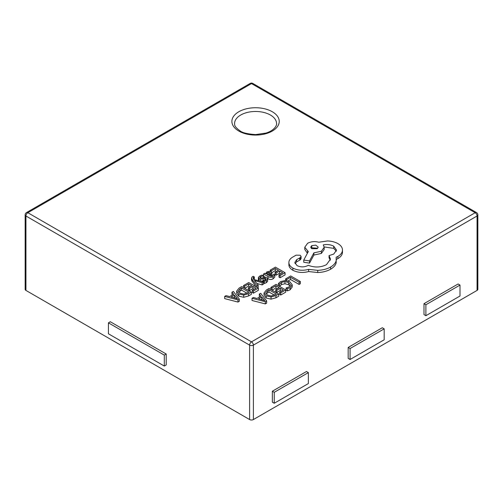 <?xml version="1.0" encoding="UTF-8"?>
<svg xmlns="http://www.w3.org/2000/svg" width="503" height="503" viewBox="0 0 503 503"><rect width="100%" height="100%" fill="white"/><g stroke="black" fill="none" stroke-linecap="round" stroke-linejoin="round"><path stroke-width="0.75" d="M276.556 123.593A20.994 12.122 0 0 0 270.407 115.024A20.994 12.122 0 0 0 247.526 112.395A20.994 12.122 0 0 0 234.568 123.593C235.077 124.078 232.845 125.681 240.164 130.937C242.427 132.798 247.589 134.018 255.65 134.578L265.936 133.081C275.713 130.151 277.071 123.945 276.556 123.593M224.671 296.43L224.671 298.619L237.976 302.064L239.309 301.297L239.309 299.109L233.342 291.419L231.965 292.218L233.675 294.274L229.664 296.588L226.042 295.638L224.671 296.43L237.976 299.876L239.309 299.109M231.965 292.218L231.965 294.406L232.449 294.984M244.716 288.313L248.583 286.081L249.928 286.861M244.64 286.169L248.583 283.893L251.821 285.767L248.375 287.754L249.482 288.389L252.927 286.402L256.008 288.181L252.292 290.332L252.292 292.52L253.399 293.161L258.366 290.294L258.366 288.106L248.727 282.541L243.54 285.534L244.64 286.169L244.64 288.269M248.375 287.754L248.375 289.942L249.482 290.583L252.927 288.59L254.116 289.275M257.505 287.609L258.158 287.232L258.158 285.038L254.48 280.586M254.48 280.536L262.17 282.73L263.515 281.95L253.946 279.542L252.996 277.92L254.317 276.92L253.242 276.304L252.368 276.694L251.506 277.945L251.506 280.133L255.996 286.735M253.493 279.429L254.317 279.115L254.317 276.92M256.857 283.434L262.17 284.918L263.515 284.138L263.515 281.95M263.515 283.032L264.327 283.497L266.263 282.736L267.621 281.315L267.665 278.838L266.93 277.832L265.496 277.404L261.22 278.109L259.888 277.442M260.68 281.303L263.157 280.913M258.423 279.574L259.133 280.881M267.602 278.511L267.973 278.731C269.721 279.737 271.419 279.756 273.079 278.8L274.808 277.065L274.808 274.871L273.632 274.198L272.211 275.977L269.13 275.814L271.878 273.054L270.922 271.853L268.866 271.35L266.735 271.96L265.848 273.884L264.754 273.286L263.547 273.984L267.973 276.543C269.721 277.549 271.419 277.568 273.079 276.612L274.808 274.871M263.547 273.984L263.547 276.172L265.716 277.423M271.287 276.31L271.878 275.242L271.878 273.054M275.971 297.782L278.719 296.198L278.719 294.01L269.08 288.445L266.427 289.973L264.037 292.916L264.031 295.242L266.175 298.015L271.048 299.147L275.971 297.782L275.971 295.594L278.719 294.01M288.012 280.97L290.558 279.498L299.096 284.428L300.341 283.711L300.341 281.523L290.703 275.958L285.622 278.895L286.723 279.523L286.723 280.649M278.411 283.516L279.605 284.201L281.447 282.397L284.937 281.554L288.634 282.592L290.52 284.849L288.961 286.98L286.119 287.968L287.42 288.716L290.099 287.628L292.218 284.761L289.866 281.793L285.144 280.498L280.517 281.649L278.411 283.516L278.411 285.704L279.605 286.396L281.447 284.585L284.937 283.742L288.634 284.78L290.13 286.018M286.119 287.968L286.119 290.156L287.42 290.904L290.099 289.816L292.218 286.987L292.218 284.761M272.073 290.174L275.94 287.942L277.285 288.716M271.997 288.024L275.94 285.754L279.178 287.622L275.732 289.615L276.839 290.25L280.284 288.263L283.371 290.042L279.649 292.186L279.649 294.381L280.756 295.016L285.723 292.155L285.723 289.961L276.084 284.396L270.903 287.389L271.997 288.024L271.997 290.13M275.732 289.615L275.732 291.803L276.839 292.438L280.284 290.451L281.473 291.136M252.028 298.285L252.028 300.48L265.333 303.919L266.665 303.152L266.665 300.964L260.699 293.28L259.322 294.073L261.032 296.135L257.02 298.449L253.399 297.493L252.028 298.285L265.333 301.731L266.665 300.964M259.322 294.073L259.322 296.267L259.806 296.839M271.79 272.683L275.273 270.671L276.619 271.45M271.331 270.759L275.273 268.483L278.511 270.356L275.066 272.343L276.172 272.984L279.618 270.991L282.699 272.771L278.983 274.921L278.983 277.109L280.089 277.75L285.056 274.883L285.056 272.695L275.418 267.131L270.23 270.124L271.331 270.759L271.331 272.129M275.066 272.343L275.066 274.531L276.172 275.172L279.618 273.179L280.806 273.865M248.608 295.921L251.362 294.337L251.362 292.149L241.723 286.584L239.07 288.112L236.68 291.055L236.674 293.381L238.818 296.154L243.691 297.292L248.608 295.921L248.608 293.733L251.362 292.149M288.892 265.062L288.885 262.541L288.892 265.062C289.087 267.099 290.413 268.835 292.872 270.281C297.644 272.645 302.894 273.066 308.628 271.545L317.745 272.538C322.756 272.318 327.051 271.211 330.622 269.212C333.64 267.433 335.488 265.339 336.174 262.924L336.174 257.253L337.89 256.423C340.889 254.65 342.424 252.5 342.48 249.972C342.424 247.514 340.889 245.389 337.89 243.603C335.023 241.987 331.571 241.107 327.541 240.956L318.77 242.22C314.74 241.17 311.017 241.528 307.603 243.289L304.774 247.243L308.289 251.594L303.762 260.064L309.521 260.931L313.903 252.864L321.373 251.242L324.184 247.281L323.291 244.911C327.107 244.144 330.578 244.565 333.709 246.174L336.532 250.129L333.709 254.09L329.05 255.593L330.477 259.114L326.447 264.691C320.6 267.539 314.545 267.734 308.289 265.282L307.735 265.603C304.177 267.3 300.612 267.3 297.047 265.603L294.808 262.497L296.638 259.667L300.203 257.687L301.077 256.461L300.203 255.235L296.091 255.159L292.048 257.492C289.829 259.045 288.779 260.837 288.892 262.868C289.087 264.905 290.413 266.647 292.872 268.093C297.644 270.451 302.894 270.878 308.628 269.356L317.745 270.35C322.756 270.13 327.051 269.023 330.622 267.024C333.64 265.244 335.488 263.144 336.174 260.736L336.406 259.102M295.047 263.591L296.638 261.856L300.203 259.875L301.077 258.649L301.077 256.461M329.05 255.593L329.05 257.781L330.345 260.208M324.171 246.935L333.709 248.363L336.35 251.223M303.762 260.064L303.762 262.252L309.521 263.119L313.903 255.052L321.373 253.43L324.184 249.469L324.184 247.281M304.774 247.243L304.774 249.431L307.396 253.267M336.174 259.441L337.89 258.611C340.889 256.838 342.424 254.688 342.48 252.16L342.48 249.972M253.393 419.552L477.064 290.42L477.064 216.001L253.393 345.133L253.393 419.552A2.678 1.547 180 0 1 249.607 419.552L249.607 345.133L25.936 216.001L25.936 290.42L249.607 419.552M25.936 290.42A2.678 1.547 180 0 1 25.15 289.319L25.15 214.907A2.678 1.547 0 0 0 25.936 216.001A2.678 1.547 -60 0 1 27.828 212.719L251.5 341.851L475.172 212.719L251.5 83.58L27.828 212.719A2.678 1.547 60 0 0 26.489 212.58A2.678 2.678 0 0 0 25.15 214.907M477.85 214.907A2.678 2.678 0 0 0 476.511 212.58A2.678 1.547 -60 0 0 475.172 212.719A2.678 1.547 60 0 1 477.064 216.001A2.678 1.547 0 0 0 477.85 214.907L477.85 289.319A2.678 1.547 180 0 1 477.064 290.42M166.204 354.011L110.308 321.744L108.415 322.838L108.415 333.785L164.305 366.052L166.204 364.958L166.204 354.011L164.305 355.105L108.415 322.838M272.349 402.167L272.349 391.221L306.472 371.522L308.364 372.616L308.364 383.563L274.248 403.261L272.349 402.167M348.17 358.394L348.17 347.447L382.293 327.749L384.185 328.843L384.185 339.789L350.069 359.488L348.17 358.394M423.991 303.674L458.107 283.975L460.006 285.069L460.006 296.016L425.884 315.708L423.991 314.614L423.991 303.674L425.884 304.768L460.006 285.069M425.884 315.708L425.884 304.768M350.069 359.488L350.069 348.541L348.17 347.447M350.069 348.541L384.185 328.843M274.248 403.261L274.248 392.315L272.349 391.221M274.248 392.315L308.364 372.616M164.305 366.052L164.305 355.105M285.622 278.895L285.622 280.517M286.723 279.523L290.558 277.31L290.558 279.498M290.558 277.31L299.096 282.24L299.096 284.428M299.096 282.24L300.341 281.523M279.605 284.201L279.605 286.396M287.42 288.716L287.42 290.904M270.903 287.389L270.903 289.495M275.94 285.754L275.94 287.942M276.839 290.25L276.839 292.438M280.284 288.263L280.284 290.451M279.649 292.186L280.756 292.828L280.756 295.016M280.756 292.828L285.723 289.961M264.037 292.916L266.175 295.827L271.048 296.959L275.971 295.594M265.678 292.922L267.451 295.054L271.224 296.009L276.367 294.085L268.935 289.797L267.533 290.602L265.672 292.878M274.456 295.173L268.935 291.985L266.087 293.959M268.935 289.797L268.935 291.985M261.73 296.99L258.492 298.857L264.811 300.612L261.73 296.99L261.73 299.178L261.076 299.549M265.333 301.731L265.333 303.919M262.302 299.882L261.73 299.178M270.23 270.124L270.23 271.545M275.273 268.483L275.273 270.671M276.172 272.984L276.172 275.172M279.618 270.991L279.618 273.179M278.983 274.921L280.089 275.562L280.089 277.75M280.089 275.562L285.056 272.695M265.71 273.839L265.71 273.305L265.848 273.884M270.344 273.305L269.797 272.62L268.64 272.356L267.407 272.708L266.659 273.789L268.206 275.279L270.344 273.305M269.143 274.575L267.407 274.896M260.258 277.908C259.636 277.549 259.8 277.096 260.749 276.549L263.396 275.789L263.396 277.662M263.396 275.789L262.151 275.066L259.881 275.914L258.423 277.386L258.379 279.869M258.423 277.386L259.133 278.693L260.68 279.115L263.126 278.731L263.126 280.919M263.126 278.731L264.892 278.398L265.791 278.612L266.1 279.215L265.402 279.913L263.157 280.63L263.157 281.856M265.791 279.637L265.791 278.612L266.1 279.215M263.157 280.63L264.327 281.309L264.327 283.497M264.327 281.309L266.263 280.542L267.621 279.127L267.621 281.315M251.506 277.945L252.11 279.385L256.907 285.761L258.158 285.038M256.907 285.761L256.907 287.263M255.197 280.781L255.197 281.378M262.17 282.73L262.17 284.918M243.54 285.534L243.54 287.634M248.583 283.893L248.583 286.081M249.482 288.389L249.482 290.583M252.927 286.402L252.927 288.59M252.292 290.332L253.399 290.973L253.399 293.161M253.399 290.973L258.366 288.106M236.68 291.055L238.818 293.966L243.691 295.104L248.608 293.733M238.315 291.061L240.088 293.192L243.861 294.148L249.004 292.224L241.578 287.936L240.176 288.747L238.315 291.023M247.099 293.312L241.578 290.124L238.73 292.098M241.578 287.936L241.578 290.124M234.373 295.129L231.135 296.996L237.454 298.757L234.373 295.129L234.373 297.317L233.719 297.694M237.976 299.876L237.976 302.064M234.945 298.021L234.373 297.317M311.778 245.621L310.678 247.162L311.778 248.708L317.123 248.708L318.229 247.162L315.84 245.137L311.778 245.621L311.778 247.809L311.181 248.256M292.872 268.093L292.872 270.281M308.628 269.356L308.628 271.545M317.745 270.35L317.745 272.538M309.521 260.931L309.521 263.119M313.903 252.864L313.903 255.052M296.638 259.667L296.638 261.856M317.726 248.256L311.778 247.809M272.299 111.741A23.672 13.669 180 0 1 272.299 131.069A23.672 13.669 180 0 1 238.824 131.069A23.672 13.669 180 0 1 238.824 111.741A23.672 13.669 180 0 1 272.299 111.741M253.393 345.133A2.678 1.547 -120 0 0 251.5 341.851A2.678 1.547 -60 0 0 249.607 345.133A2.678 1.547 0 0 0 253.393 345.133M252.839 83.448A2.678 2.678 0 0 0 250.161 83.448A2.678 1.547 -120 0 1 251.5 83.58A2.678 1.547 -60 0 1 252.839 83.448L476.511 212.58M281.447 282.397L281.447 284.585M284.937 281.554L284.937 283.742M288.634 282.592L288.634 284.78M290.099 287.628L290.099 289.816M292.218 284.836L292.218 286.949M266.175 295.827L266.175 298.015M271.048 296.959L271.048 299.147M267.533 290.602L267.533 292.79M273.079 276.612L273.079 278.8M270.884 274.468L270.884 276.342M267.973 276.543L267.973 278.731M269.797 272.62L269.797 274.072M268.64 272.356L268.64 274.544M267.407 272.708L267.407 274.814M260.749 276.549L260.749 278.084M259.133 278.693L259.133 280.844M260.68 279.115L260.68 281.234M264.892 278.398L264.892 280.171M266.263 280.542L266.263 282.736M253.493 277.241L253.493 278.895M252.11 279.385L252.11 281.573M238.818 293.966L238.818 296.154M243.691 295.104L243.691 297.292M240.176 288.747L240.176 290.935M330.622 267.024L330.622 269.212M336.174 260.736L336.174 262.924M337.89 256.423L337.89 258.611M307.603 251.198L307.603 252.877M321.373 251.242L321.373 253.43M333.709 246.174L333.709 248.363M299.719 257.888L299.719 260.076M300.203 257.687L300.203 259.875M26.489 212.58L250.161 83.448"/></g></svg>
